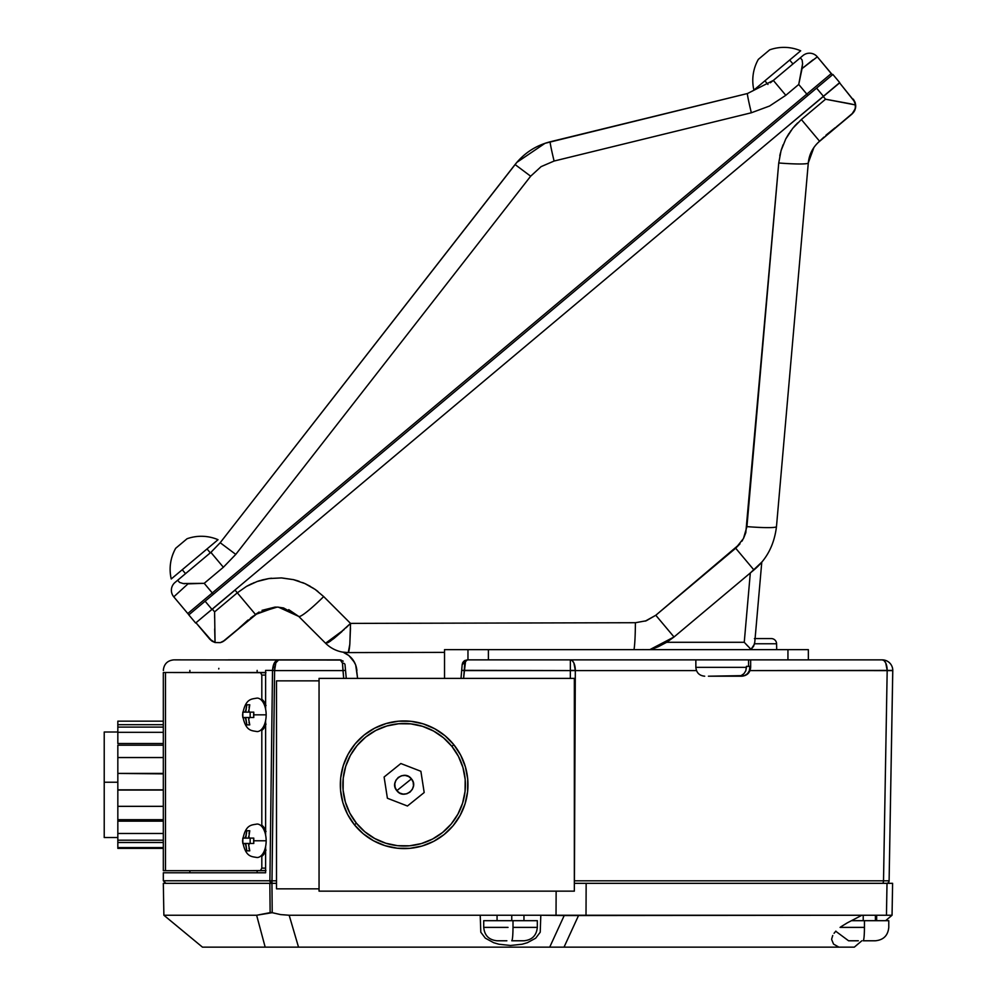 <?xml version="1.0" encoding="UTF-8"?>
<svg xmlns="http://www.w3.org/2000/svg" width="997" height="997" viewBox="0 0 997 997"><rect width="100%" height="100%" fill="white"/><g stroke="black" fill="none" stroke-linecap="round" stroke-linejoin="round"><path stroke-width="1.5" d="M574.347 891.144L319.052 891.144L319.052 678.396L319.052 891.144L574.347 891.144L574.347 678.396L319.052 678.396L574.347 678.396L574.347 891.144M261.812 856.348A16.75 9.123 -90 0 0 265.613 851.151M253.749 838.103L249.512 838.103L248.664 836.533L248.664 838.103L253.774 838.103L253.624 840.783L266.162 840.783A16.75 9.123 90 0 1 257.039 857.532A16.75 9.123 -90 0 0 266.162 840.783L253.624 840.783L253.774 843.462L249.512 843.462A5.022 2.742 90 0 1 248.664 845.032L249.761 850.84L246.832 850.84L245.748 845.032A5.022 2.742 90 0 1 244.888 843.462L242.819 843.462L242.819 838.103L248.664 838.103L245.748 838.103L245.748 836.533L244.888 838.103L242.819 838.103L245.748 838.103L246.832 830.738L249.761 830.738L248.988 833.205M250.16 843.462L250.16 838.103L250.16 843.462M244.888 843.462L242.819 843.462L244.888 843.462L245.748 845.032L245.748 843.462L244.888 843.462L248.664 843.462L245.748 843.462L246.832 850.84L249.761 850.84L248.963 848.248M242.819 843.462L242.57 840.783C245.387 857.694 251.805 856.386 257.039 857.532M244.888 838.103A5.022 2.742 90 0 1 245.748 836.533L246.832 830.738L249.761 830.738L248.664 838.103L253.774 838.103L253.774 843.462L248.664 843.462L248.664 845.032L249.512 843.462L253.774 843.462M249.512 843.462L248.664 843.462L248.664 845.032M266.162 840.783A16.75 9.123 -90 0 0 257.039 824.033A16.75 9.123 90 0 1 266.162 840.783M242.682 840.783L242.819 838.103M248.664 836.533A5.022 2.742 90 0 1 249.512 838.103M265.613 830.426A16.75 9.123 -90 0 0 261.812 825.217M266.025 850.092L263.507 854.716M263.507 826.862L266.025 831.486M261.812 730.402A16.75 9.123 -90 0 0 265.613 725.193M253.749 712.157L249.512 712.157L248.664 710.587L248.664 712.157L253.774 712.157L253.624 714.837L266.162 714.837A16.75 9.123 90 0 1 257.039 731.586A16.75 9.123 -90 0 0 266.162 714.837L253.624 714.837L253.774 717.516L249.512 717.516A5.022 2.742 90 0 1 248.664 719.086L249.761 724.881L246.832 724.881L245.748 719.086A5.022 2.742 90 0 1 244.888 717.516L242.819 717.516L242.819 712.157L248.664 712.157L245.748 712.157L245.748 710.587L244.888 712.157L242.819 712.157L245.748 712.157L246.832 704.779L249.761 704.779L248.988 707.247M250.16 717.516L250.16 712.157L250.16 717.516M244.888 717.516L242.819 717.516L244.888 717.516L245.748 719.086L245.748 717.516L244.888 717.516L248.664 717.516L245.748 717.516L246.832 724.881L249.761 724.881L248.963 722.302M242.819 717.516L242.57 714.837C245.387 731.748 251.805 730.44 257.039 731.586M244.888 712.157A5.022 2.742 90 0 1 245.748 710.587L246.832 704.779L249.761 704.779L248.664 712.157L253.774 712.157L253.774 717.516L248.664 717.516L248.664 719.086L249.512 717.516L253.774 717.516M249.512 717.516L248.664 717.516L248.664 719.086M266.162 714.837A16.75 9.123 -90 0 0 257.039 698.087A16.75 9.123 90 0 1 266.162 714.837M242.682 714.837L242.819 712.157M248.664 710.587A5.022 2.742 90 0 1 249.512 712.157M265.613 704.48A16.75 9.123 -90 0 0 261.812 699.271M266.025 724.146L263.507 728.77M263.507 700.903L266.025 705.527M523.923 940.782C532.049 939.984 536.523 935.522 537.321 927.384L537.321 920.68L513.006 920.68L513.006 927.384L537.321 927.384L513.006 927.384C512.919 935.473 512.508 939.934 511.76 940.782L524.173 940.782L511.76 940.782C512.508 939.934 512.919 935.473 513.006 927.384L513.006 920.68L483.719 920.68L483.719 927.384L508.034 927.384M511.76 920.68L511.76 915.246L511.76 920.68M513.542 940.782L512.645 940.782L513.542 940.782M506.875 940.782L497.291 940.782L506.875 940.782M483.857 920.68L537.171 920.68M875.316 940.782L863.215 940.782C863.963 939.934 864.374 935.473 864.449 927.384L840.06 927.384L864.449 927.384C864.374 935.473 863.963 939.934 863.215 940.782L875.005 940.782M863.215 920.68L863.215 915.246L863.215 920.68M888.776 927.384C887.978 935.522 883.504 939.984 875.366 940.782C883.504 939.984 887.978 935.522 888.776 927.384L888.776 920.68L851.45 920.68L864.449 920.68L864.449 927.384L864.449 920.68L888.626 920.68M866.505 940.782L865.62 940.782L866.505 940.782M864.997 940.782L864.1 940.782L864.997 940.782M858.33 940.782L848.746 940.782L858.33 940.782M840.06 927.384L859.489 927.384M265.95 672.688L163.321 672.501L163.321 870.693L165.477 870.693L165.477 672.501L163.483 672.501M265.613 672.526L171.496 672.501M246.471 870.693L265.95 870.493M265.613 870.668L163.483 870.693M261.812 868.138L260.391 870.693L261.812 868.138L265.613 868.138L261.812 868.138L261.812 855.065L261.812 868.138M265.613 853.071L264.641 853.071L265.613 853.071M264.878 828.906L265.613 828.906L264.878 828.906M265.613 727.125L264.641 727.125L265.613 727.125M261.812 729.106L261.812 826.513L261.812 729.106M264.878 702.96L265.613 702.96L264.878 702.96M261.812 675.056L261.812 700.555L261.812 675.056L265.613 675.056L261.812 675.056L260.391 672.501L261.812 675.056M246.471 672.501L165.477 672.501L165.477 870.693L260.391 870.693M265.414 672.501L260.391 672.501M497.067 920.68L497.067 915.246L525.157 915.246L523.961 915.246L523.961 920.68M859.277 942.95L854.317 947.15L860 942.339L854.317 947.15L564.028 947.15L578.534 915.533L876.612 915.246L875.416 915.246L875.416 920.68M840.832 926.811L847.288 922.861L840.832 926.811M835.872 931.111L834.053 933.304M832.744 935.473L831.71 938.887M860.062 942.29L861.844 940.782M202.466 947.15L163.882 915.246L202.466 947.15L265.177 947.15L202.466 947.15M854.317 947.15L838.913 947.15L833.542 944.109L831.672 939.56L833.542 944.109L838.913 947.15L564.028 947.15L578.534 915.533L564.215 915.533L549.708 947.15L265.177 947.15L256.628 915.246L163.882 915.246L256.628 915.246L265.177 947.15L298.527 947.15L289.167 915.246L480.218 915.246L480.803 932.22L485.327 938.165L493.689 942.713L498.924 944.234L510.514 945.48L522.116 944.234L527.351 942.713L535.713 938.165L540.224 932.22L540.81 915.246L564.215 915.533L549.708 947.15L564.028 947.15L298.527 947.15L289.167 915.246L280.593 914.585L271.084 912.454L256.628 915.246L272.206 912.679L271.944 883.33L269.851 883.33L270.125 912.542L269.851 883.33L163.321 883.33L163.882 915.246M861.882 915.246L847.288 922.861L861.882 915.246L892.053 915.246L892.602 883.33L887.006 883.33L886.458 915.246L887.006 883.33L586.149 883.33L586.012 915.246L892.053 915.246L885.61 920.68L892.053 915.246L892.602 883.33L887.006 883.33L892.602 883.33M253.176 947.15L248.303 947.15M241.972 947.15L238.495 947.15M232.862 947.15L230.569 947.15M876.662 915.246L876.662 920.68L876.662 915.246M163.421 883.33L276.505 883.33L271.944 883.33L272.206 912.679L280.593 914.585L289.167 915.246L540.81 915.246L540.224 932.22L535.713 938.165L527.351 942.713L522.116 944.234L510.514 945.48L498.924 944.234L493.689 942.713L485.327 938.165L480.803 932.22L480.218 915.246L586.012 915.246L586.149 883.33L574.347 883.33L887.006 883.33M556.139 891.144L556.027 915.246L556.139 891.144M465.599 660.774L463.58 678.396L464.228 670.595L570.359 670.595L570.359 659.864A10.556 4.96 90 0 1 575.319 670.408L573.873 662.955L572.266 660.662L570.359 659.864L570.359 670.408L575.319 670.408A10.556 4.96 90 0 1 575.319 670.595L696.479 670.595L575.319 670.595L574.409 880.825L889.112 880.825L892.776 670.595L887.18 670.595L883.516 880.825A2.555 1.196 -90 0 1 882.308 883.33L886.557 883.33A2.555 2.555 0 0 0 889.112 880.825L574.409 880.825A2.555 1.196 90 0 1 574.347 881.585A2.555 1.196 -90 0 0 574.409 880.825L575.319 670.595A10.556 4.96 -90 0 0 575.319 670.408L570.359 670.408L575.319 670.595L570.359 670.595L570.334 678.396L570.359 670.595L461.686 670.345L461.013 678.396L461.686 670.345L464.228 670.595L464.702 663.155A2.555 1.757 -175.3 0 0 462.159 664.7L461.686 670.345L462.159 664.7L467.406 659.864L464.116 661.023L462.608 662.918L462.159 664.7L463.979 661.136L466.01 660.375M882.943 660.064L882.233 659.864A10.556 10.556 0 0 1 892.776 670.408A10.556 10.556 0 0 0 882.233 659.864L884.127 660.662L885.735 662.955L887.18 670.408L892.776 670.408L750.043 670.595L892.751 670.607L889.112 880.825A2.555 2.555 0 0 1 886.557 883.33L885.112 883.33M754.393 638.591L771.317 638.591A5.272 5.272 0 0 1 776.588 643.775L754.53 643.775L776.588 643.775A5.272 5.272 0 0 0 771.317 638.591L755.09 638.591M776.7 649.645L776.588 643.775L776.7 649.645M163.321 880.775L163.321 872.774L163.321 880.775L269.9 880.775L163.321 880.775L165.876 883.33M228.587 659.864L252.166 659.864L228.587 659.864M257.139 872.774L257.139 870.693L257.139 872.774M257.139 672.501L257.139 670.408L257.139 672.501M173.877 659.864C167.471 660.488 163.957 664.014 163.321 670.408L163.458 670.408M340.276 659.927L342.47 663.13L340.264 659.864L343.23 661.173L340.264 659.864L278.711 659.864C275.11 660.226 273.041 663.74 272.517 670.408L269.9 880.775L271.982 880.825L271.982 883.33L271.982 880.825L269.9 880.775L270.511 882.582L271.982 883.33A2.555 2.081 -90 0 1 269.9 880.775L272.517 670.408L265.613 670.408L265.613 709.116L265.613 670.408L272.517 670.408L274.412 662.831L276.406 660.625L278.711 659.864L228.201 659.864M265.613 720.557L265.613 835.062L265.613 720.557M265.613 846.503L265.613 872.774L163.321 872.774L265.613 872.774L265.613 846.503M220.462 883.33L219.228 883.33M218.742 668.975L218.841 668.351M882.233 659.864L808.355 659.864L882.233 659.864A10.556 4.96 -90 0 1 887.18 670.408A10.556 4.96 -90 0 1 887.18 670.595L883.516 880.825A2.555 1.196 90 0 1 882.32 883.33M276.505 884.426L276.505 834.04L276.505 884.426M276.505 735.499L276.505 685.126L276.505 735.499M276.505 888.85L319.052 888.85L276.505 888.85L276.505 680.864L276.505 888.85M319.052 680.864L276.505 680.864L319.052 680.864M342.47 663.13A2.555 1.757 -5.3 0 1 345.012 664.65A2.555 1.757 174.7 0 0 342.47 663.13L342.98 670.595L345.523 670.32L345.012 664.65L345.523 670.32L342.98 670.595L343.703 678.396L342.47 663.13M341.099 660.039L174.5 659.864M278.711 659.864L275.845 662.831L274.599 670.408L271.982 880.825L276.505 880.825L271.982 880.825L274.599 670.595L272.517 670.408L274.599 670.408L274.836 666.868M275.758 663.067L276.331 661.796M346.271 678.396L345.523 670.32L346.271 678.396M274.599 670.595L342.98 670.595L274.599 670.595M464.864 660.513L467.406 659.864M465.686 660.675L464.702 663.155M465.026 660.425L463.979 661.136L465.026 660.425M453.859 744.747A63.82 63.82 0 0 1 444.163 834.489A63.82 63.82 0 0 1 354.433 824.793A63.82 63.82 0 0 0 444.163 834.489A63.82 63.82 0 0 0 453.859 744.747L451.878 746.354A61.266 61.266 0 0 1 442.568 832.495A61.266 61.266 0 0 1 356.415 823.198L354.433 824.793L356.415 823.198L364.827 831.772L374.76 838.527L385.802 843.238L397.566 845.693L409.58 845.805L421.382 843.574L432.511 839.075L442.568 832.495L451.143 824.083L457.91 814.163L462.608 803.108L465.063 791.356L465.175 779.342L462.944 767.54L458.446 756.399L451.878 746.354L443.466 737.78L433.533 731.013L422.479 726.314L410.727 723.859L398.713 723.747L386.911 725.978L375.769 730.465L365.725 737.045L357.15 745.457L350.383 755.377L345.685 766.431L343.23 778.196L343.118 790.197L345.348 801.999L349.835 813.141L356.415 823.198A61.266 61.266 0 0 1 365.725 737.045A61.266 61.266 0 0 1 451.878 746.354L453.859 744.747A63.82 63.82 0 0 0 364.129 735.051A63.82 63.82 0 0 0 354.433 824.793L347.579 814.325L342.893 802.722L340.575 790.434L340.687 777.922L343.242 765.671L348.14 754.156L355.194 743.824L364.129 735.051L374.598 728.209L386.2 723.523L398.488 721.205L411.001 721.317L423.251 723.872L434.767 728.77L445.098 735.823L453.859 744.747L460.714 755.215L465.387 766.818L467.718 779.118L467.605 791.63L465.038 803.869L460.14 815.384L453.099 825.728L444.163 834.489L433.695 841.343L422.092 846.017L409.804 848.347L397.292 848.223L385.041 845.668L373.526 840.77L363.195 833.729L354.433 824.793A63.82 63.82 0 0 1 364.129 735.051A63.82 63.82 0 0 1 453.859 744.747M404.146 784.776L396.831 790.658C388.78 781.586 404.321 769.073 411.462 778.881L404.146 784.776L411.462 778.881C419.513 787.954 403.972 800.466 396.831 790.658L404.146 784.776M411.462 778.881L408.658 776.526L405.156 775.429L401.504 775.753L398.252 777.448L395.909 780.265L394.8 783.767L395.136 787.418L396.831 790.658L399.635 793.014L403.137 794.111L406.788 793.786L410.041 792.092L412.384 789.275L413.481 785.786L413.157 782.134L411.462 778.881M400.844 763.528L384.107 777.012L387.397 798.248L407.449 806.012L424.186 792.528L420.884 771.292L400.844 763.528L420.884 771.292L424.186 792.528L407.449 806.012L387.397 798.248L384.107 777.012L400.844 763.528M163.321 848.372L117.833 848.372L117.833 847.575L163.321 847.575L117.833 847.575L117.833 842.49L117.833 848.372L163.321 848.372M163.321 842.49L117.833 842.49L117.833 840.184L163.321 840.184L117.833 840.184L117.833 833.48L163.321 833.48L117.833 833.48L117.833 842.49L163.321 842.49M117.833 806.336L163.321 806.336L117.833 806.336L117.833 790.048L163.321 790.048L117.833 790.048L117.833 821.142L163.321 821.142L117.833 821.142L117.833 833.48L117.833 819.696L163.321 819.696L117.833 819.696L117.833 805.476M104.224 837.468L104.224 782.234L117.833 782.234L104.224 782.234L104.224 837.53L117.833 837.53M117.833 732.01L104.224 732.01L104.224 782.234L104.224 732.072M117.833 758.63L117.833 745.183L163.321 745.183L117.833 745.183L117.833 773.41L163.321 773.41L117.833 773.41L117.833 757.546L163.321 757.546L117.833 757.546M117.833 743.525L163.321 743.525L117.833 743.525L117.833 732.334L117.833 743.525M163.321 732.334L117.833 732.334L117.833 727.1L117.833 732.334L163.321 732.334M163.321 727.1L117.833 727.1L117.833 724.707L163.321 724.707L117.833 724.707L117.833 721.167L117.833 727.1L163.321 727.1M163.321 721.167L117.833 721.167L163.321 721.167M117.833 789.836L163.321 789.836L117.833 789.836L117.833 773.871L117.833 789.836M163.321 773.871L117.833 773.41L163.321 773.871M821.528 98.005L809.128 108.374M792.964 63.958L789.674 60.044L792.964 63.958M764.911 80.832L767.964 84.458L764.911 80.832M758.343 59.371A42.547 42.547 0 0 0 753.894 90.066L800.691 50.797A42.547 42.547 0 0 0 769.684 49.85L758.343 59.371L769.684 49.85A42.547 42.547 0 0 1 800.691 50.797L753.894 90.066A42.547 42.547 0 0 1 758.343 59.371L769.684 49.85M218.044 539.701A42.547 42.547 0 0 0 187.037 538.754A42.547 42.547 0 0 1 218.044 539.701A42.547 42.547 0 0 0 187.037 538.754A42.547 42.547 0 0 1 218.044 539.701A42.547 42.547 0 0 0 187.037 538.754A42.547 42.547 0 0 1 218.044 539.701L171.235 578.97L218.044 539.701M175.684 548.275L187.037 538.754L175.684 548.275A42.547 42.547 0 0 0 171.235 578.97C168.867 568.178 170.35 557.946 175.684 548.275L187.037 538.754L175.684 548.275M207.027 548.948L210.305 552.861L207.027 548.948L182.252 569.736L185.529 573.649L182.252 569.736M211.95 609.354L839.711 82.601L832.881 74.451L205.108 601.203L211.95 609.354L823.41 96.273L816.58 88.122L823.41 96.273L839.711 82.601L832.881 74.451L188.807 614.887L195.649 623.038L211.95 609.354L205.108 601.203L193.58 610.874L188.807 614.887L195.649 623.038L211.95 609.354M815.347 86.926L831.324 73.529L817.328 56.841A10.207 10.207 0 0 0 802.934 55.583A10.207 10.207 0 0 1 817.328 56.841L804.442 66.637M277.777 468.864L269.514 479.47M282.6 462.683L455.031 241.536L282.6 462.683M457.473 238.408L456.252 239.965M175.036 582.447A10.207 10.207 0 0 0 173.777 596.842A10.207 10.207 0 0 1 175.036 582.447L211.813 551.578L177.64 580.266L179.56 582.422L183.149 583.532L204.211 583.32L223.365 567.256L210.878 552.375L220.187 542.729L515.063 164.542L530.653 176.207L515.063 164.542C524.248 153.027 535.962 145.437 550.232 141.786A21.273 0.823 76.2 0 0 554.095 161.04L751.339 112.773L769.584 106.018L785.81 95.301L773.336 80.421L747.476 93.519L545.023 143.306L516.845 162.374L220.187 542.729L210.878 552.375L223.365 567.256L235.778 554.394L220.187 542.729L235.778 554.394L530.653 176.207L541.097 166.636L554.095 161.04A21.273 0.823 -103.8 0 1 550.232 141.786L545.023 143.306M802.934 55.583L773.336 80.421L785.81 95.301L798.734 84.458L802.597 63.746L802.124 60.032L800.329 57.764L773.336 80.421L747.476 93.519A21.273 0.823 76.2 0 0 751.339 112.773A21.273 0.823 -103.8 0 1 747.476 93.519L550.232 141.786M802.597 63.758L802.062 68.581L817.328 56.841L831.249 73.591M751.339 112.773L554.095 161.04L541.097 166.636L530.653 176.207L235.778 554.394L223.365 567.256L204.211 583.32L212.299 592.953L806.81 94.092L798.734 84.458L785.81 95.301L769.584 106.018L751.339 112.773L554.095 161.04L751.339 112.773L769.584 106.018M515.063 164.542L516.384 162.91M545.671 143.094L546.306 142.883M189.505 612.083L187.785 613.529L173.777 596.842L187.984 583.856L173.777 596.842L187.785 613.529L212.299 592.953L204.211 583.32L187.984 583.856M183.498 583.594L184.557 583.756M813.004 59.832L802.062 68.581L798.734 84.458L806.81 94.092L824.145 79.548M829.604 74.974L828.058 76.271M194.963 607.497L192.271 609.765M775.005 120.787L776.775 119.304M747.775 143.643L762.269 131.467M773.336 80.421L770.369 82.763M187.785 613.529L188.882 614.825L187.785 613.529L212.299 592.953L213.383 594.262L212.299 592.953L806.81 94.092L807.906 95.4L806.81 94.092L822.5 80.931M829.579 74.987L831.324 73.529L832.42 74.837L831.324 73.529M345.211 652.462L346.271 652.549M342.245 652.05L348.265 652.599A31.991 31.991 0 0 1 325.57 643.239A31.991 31.991 0 0 0 348.19 652.599L346.395 652.549M257.413 613.093L222.655 641.781L224.686 640.435L220.312 642.629L215.053 642.542L214.679 628.908M224.686 640.435L257.475 613.043M254.061 615.797L250.521 618.763M288.719 609.641L298.726 616.42L278.425 607.136M839.312 83.15L823.298 96.522L825.553 99.226L855.65 104.972L855.7 105.994L855.663 105.021L849.643 103.663L825.553 99.226L823.298 96.522L778.719 133.772L839.624 82.888L854.878 101.868L855.663 105.021L854.865 110.206L853.444 112.561L855.414 108.449L855.7 105.994L854.628 110.642L851.899 114.144L819.596 141.25L801.364 119.528L825.553 99.226L801.364 119.528L792.665 128.401L801.364 119.528L819.596 141.25L853.444 112.536M281.59 577.924L268.866 578.572L257.076 581.525L246.433 586.435L237.311 592.816L246.433 586.435L257.076 581.525L268.866 578.572L281.229 577.911L293.479 579.643L304.97 583.606L315.152 589.414L323.676 596.567L350.52 623.399L635.401 622.714L646.243 620.782L655.789 615.261L735.686 548.225L743.463 538.53L745.806 532.685L778.744 162.972A31.991 2.58 5 0 0 808.293 162.972L776.476 526.615L808.293 162.972A31.991 2.58 -175 0 1 778.744 162.972L746.927 526.615A31.991 2.58 5 0 0 776.476 526.615C774.27 544.848 766.743 559.28 753.919 569.948C766.743 559.28 774.27 544.848 776.476 526.615A31.991 2.58 -175 0 1 746.927 526.615L743.463 538.53L735.686 548.225L753.919 569.948L756.711 567.455L753.919 569.948C766.743 559.28 774.27 544.848 776.476 526.615M819.459 141.362L823.896 137.15M808.293 162.972C809.165 154.361 812.879 147.17 819.434 141.375C812.904 147.12 809.19 154.311 808.293 162.972L811.732 151.07M761.583 562.32L750.317 572.963L744.248 642.292L751.065 649.421L753.62 646.218L754.766 642.292L761.783 562.084L755.352 568.701M778.744 162.972L781.025 150.759L785.736 138.994L792.665 128.401L785.736 138.994L781.025 150.759L778.744 162.972M818.375 142.334L838.976 124.986M836.458 126.806L851.937 114.107L854.454 111.016L855.7 106.891L855.189 102.604L853.245 99.127C856.909 104.473 856.473 109.471 851.937 114.107L855.438 108.374L855.015 102.242L839.624 82.888M825.952 135.193L835.137 127.753M779.779 155.819L780.439 152.915M781.037 150.746L781.66 148.715M785.736 138.994L790.995 130.557M792.677 128.389L797.588 122.955M761.783 562.084L754.766 642.292L753.62 646.218L751.065 649.421L744.248 642.292L750.317 572.963L753.919 569.948L735.686 548.225L740.011 543.814L655.789 615.261L674.022 636.983L753.919 569.948L674.022 636.983L655.789 615.261L645.246 621.131M795.78 124.812L794.16 126.619M788.951 133.498L785.96 138.583M783.081 144.789L781.174 150.26M742.703 539.913L741.855 541.271M240.202 627.051L255.494 614.476L237.311 592.816L255.494 614.476L237.311 592.816L255.494 614.476L257.313 613.167L277.228 607.073L283.559 607.946L298.726 616.42A31.991 3.627 -45 0 0 323.676 596.567L315.152 589.414L304.97 583.606L293.479 579.643L281.815 577.936M310.304 586.336L305.356 583.781M299.175 581.301L293.965 579.755M263.046 579.731L257.538 581.363M251.506 583.793L246.882 586.174M755.365 568.689L758.281 565.922M735.686 548.225L655.789 615.261M255.494 614.476L276.119 607.061M674.009 636.996L649.857 649.633L674.022 636.983L649.857 649.633L648.224 649.633L649.857 649.633L674.022 636.983L666.706 642.292L649.87 649.645L658.419 646.642L666.706 642.292L674.022 636.983L666.706 642.292L674.022 636.983L666.706 642.292L658.444 646.629L666.706 642.292L674.022 636.983M646.243 620.782L635.401 622.714A31.991 2.33 89.9 0 1 634.005 649.645L643.912 649.633M348.19 652.599L344.688 652.412L348.19 652.599A31.991 31.991 0 0 0 348.265 652.599L444.525 652.374L444.525 649.645L634.005 649.645A31.991 2.33 -90.1 0 0 635.401 622.714L350.52 623.399L349.822 644.286M345.959 627.848L350.52 623.399L323.676 596.567A31.991 3.627 135 0 1 298.726 616.42L325.57 643.239L344.139 629.568M246.458 586.41L254.31 582.572M257.076 581.525L259.831 580.615M262.311 579.918L268.38 578.646M268.903 578.559L271.545 578.223M293.492 579.643L297.467 580.74M302.54 582.56L304.521 583.407M305.281 583.744L313.818 588.517M315.152 589.414L317.931 591.483M298.676 616.37L283.559 607.946L277.228 607.073M349.835 644.05L350.483 628.098M637.058 649.645L634.254 649.645M754.38 644.311L750.791 649.645L749.607 647.95M747.937 646.218L746.13 644.311L747.937 646.218M744.248 642.292L666.706 642.292L744.248 642.292M654.368 648.237L650.019 649.608L654.368 648.237M657.534 647.016L658.419 646.642M654.381 648.237L658.431 646.629M214.642 618.078L214.604 611.871L237.311 592.816L235.043 590.112L237.311 592.816L214.604 611.871L212.324 609.155L205.694 614.601L235.043 590.112L212.324 609.155L214.604 611.871L215.053 642.542L209.706 639.114L195.973 622.764L212.074 641.208L215.053 642.542L220.312 642.641L215.053 642.542L209.706 639.114L212.074 641.208M200.571 618.9L205.694 614.601L200.571 618.9M237.224 629.917L238.769 628.446M247.966 620.047L236.164 630.802L258.983 612.033M855.663 105.021L853.233 99.164M649.87 649.645L444.525 649.645L444.525 678.396L444.525 652.374L348.265 652.599L349.822 644.199L350.52 623.399L333.92 638.491L328.088 642.604L325.57 643.239L298.726 616.42L283.559 607.946L298.726 616.42M235.28 631.55L238.445 628.895M328.088 642.604L330.742 640.897M333.92 638.491L342.071 631.475M349.76 644.934L349.286 649.309M349.075 650.58L348.265 652.599L346.57 652.599L348.265 652.599M220.312 642.641L222.655 641.781M250.646 617.978L253.201 616.121M356.914 670.458C355.854 662.07 351.48 656.126 343.791 652.611L345.161 652.611L343.791 652.611L348.726 655.465L352.851 659.69L355.667 664.899L357.599 678.396L356.166 666.445M354.62 662.531L348.975 655.652M348.215 655.079L343.865 652.649M634.005 649.645L808.355 649.645L787.942 649.645L787.942 659.864L808.355 659.864L808.355 649.645L808.355 659.864L488.393 659.864L787.942 659.864L787.942 649.645L634.005 649.645M467.967 659.864L488.393 659.864L488.393 649.645L488.393 659.864L467.967 659.864L467.967 649.645L467.967 659.864M696.554 667.354L746.454 667.354L746.454 666.332L748.573 666.332L748.573 659.864L748.573 666.332L750.666 667.354L750.666 659.864M746.454 666.332L748.573 666.332L746.454 666.332L745.806 670.769L743.974 673.648L741.269 675.542L738.104 676.203L741.157 675.592L743.974 673.66L745.781 670.844L746.454 667.354L695.918 667.354M748.573 666.332L749.981 666.332L749.308 670.844L747.501 673.648L744.684 675.592L708.418 676.203L741.494 676.203M749.981 667.354L749.333 670.769L747.501 673.648L744.796 675.542L741.618 676.203M257.039 824.033C251.805 825.192 245.387 823.871 242.57 840.783M257.039 698.087C251.805 699.233 245.387 697.925 242.57 714.837M483.719 927.384C484.517 935.522 488.979 939.984 497.117 940.782M835.735 931.248L848.572 940.782M189.866 872.774L189.866 870.693M189.866 670.408L189.866 672.501M463.543 661.547L462.645 662.855M818.537 142.172L817.802 142.883M816.655 144.066L816.057 144.739M813.901 147.506L808.305 162.823M262.037 610.338L275.147 607.073M704.705 676.203C699.346 675.667 696.392 672.713 695.856 667.354L695.856 659.864M750.666 667.354C750.13 672.713 747.177 675.667 741.818 676.203"/></g></svg>
